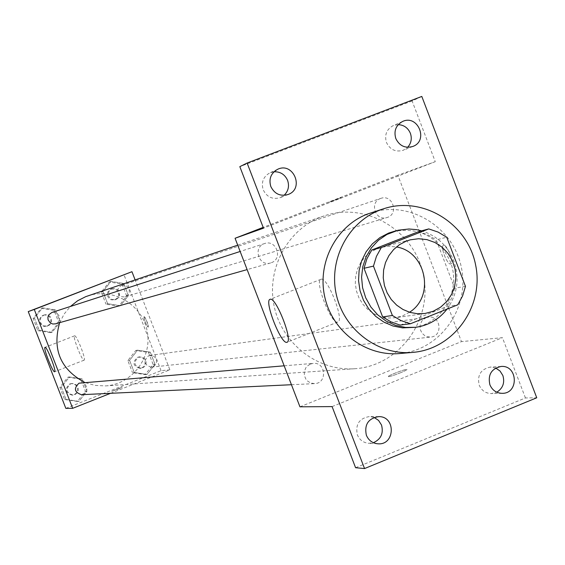 <?xml version="1.0" encoding="UTF-8"?>
<svg xmlns="http://www.w3.org/2000/svg" width="565" height="565" viewBox="0 0 565 565"><rect width="100%" height="100%" fill="white"/><g stroke="black" fill="none" stroke-linecap="round" stroke-linejoin="round"><path stroke-width="0.42" stroke-dasharray="2.83 2.12" d="M409.505 312.24L402.718 315.807L395.323 317.749L388.099 318.003L380.951 316.711L374.2 313.921L368.133 309.761L363.013 304.408L359.065 298.087L356.459 291.074L355.314 283.672L355.675 276.214L357.525 269.011L360.788 262.379L365.315 256.609L370.908 251.948L377.328 248.593L381.22 247.329L388.798 246.276L396.432 246.954M465.468 286.342L454.705 288.207L436.229 239.85L446.717 237.244M418.531 231.657L427.79 234.793L436.229 239.85M454.705 288.207L451.838 297.727L447.099 306.399L457.763 304.81M400.472 325.052L447.099 306.399M447.063 309.09C457.523 294.294 459.748 278.185 453.73 260.762C447.529 245.641 436.823 235.662 421.617 230.831M393.113 231.579C419.35 226.72 438.384 236.693 450.22 261.503C461.986 289.845 442.07 324.889 412.358 327.714M371.53 212.602C409.865 200.038 453.73 227.229 461.457 267.888C469.981 308.384 439.966 350.371 399.752 353.528M299.951 406.814L461.471 341.62L397.873 175.235L435.269 161.675L412.097 100.973L421.801 96.438M355.583 467.714L525.436 397.958L536.75 397.774M525.436 397.958L502.433 337.665L461.471 341.62M443.56 245.309L443.483 245.33C439.817 246.1 447.445 265.557 450.785 263.947C454.437 263.262 446.964 243.981 443.56 245.309L443.476 245.337C439.803 246.1 447.438 265.557 450.778 263.954C454.43 263.269 446.95 243.981 443.553 245.309M398.247 124.625L393.092 125.677C386.538 129.364 384.32 134.957 386.453 142.472C390.104 149.789 395.719 152.381 403.297 150.248L407.669 147.31M273.997 171.76L269.858 172.855C263.262 176.64 261.037 182.29 263.191 189.798C266.913 197.199 272.648 199.798 280.395 197.595L284.047 195.349M435.269 161.675L263.488 228.189M412.097 100.973L239.828 166.647M374.101 417.436L369.545 416.539C359.276 418.248 355.216 424.357 357.363 434.866C359.58 439.973 363.387 442.791 368.783 443.32L373.38 442.713M495.703 368.034L490.236 367.095C480.73 369.227 477.058 375.245 479.212 385.153C481.613 390.592 485.681 393.402 491.402 393.579L496.776 392.202M332.086 406.602L502.433 337.665M321.061 217.024L324.112 215.915C366.177 201.246 414.993 230.795 423.468 275.494C432.854 320.009 399.18 366.078 354.714 368.733C318.173 371.445 282.415 344.17 274.343 307.07C265.96 270.035 286.808 230.11 321.061 217.024M397.873 175.235L263.177 227.384M310.411 364.044L313.187 363.387C326.012 361.84 327.453 383.48 314.536 383.621L310.637 382.992L307.275 380.852L305.969 379.313L304.38 375.591L304.33 371.537L305.835 367.801L307.099 366.233L310.411 364.044M380.464 198.52L380.874 198.371C392.732 193.894 399.208 214.333 386.954 217.546C375.591 221.522 369.065 202.404 380.464 198.52M426.074 317.735L428.277 317.156C440.714 314.973 443.348 336.196 430.749 337.079L426.808 336.662L424.979 335.843L421.977 333.145L420.247 329.444L420.092 325.348L421.525 321.549L422.775 319.96L426.074 317.735M271.433 262.683C283.143 258.65 276.278 239.242 264.66 243.536C252.612 246.905 258.657 266.871 270.543 262.979L271.433 262.683M400.204 372.9C404.865 370.979 407.104 369.821 406.913 369.432C406.016 368.641 386.425 376.219 388.169 376.678C389.702 376.7 393.713 375.435 400.204 372.9C404.865 370.972 407.097 369.814 406.913 369.418C406.009 368.627 386.425 376.205 388.162 376.671C389.702 376.693 393.713 375.428 400.204 372.893M329.303 202.129L341.083 197.644L329.303 202.129M329.31 202.136L341.091 197.651L329.31 202.136M321.132 279.237C327.495 276.539 344.834 321.104 337.785 322.043C331.5 325.087 314.034 280.572 321.005 279.272L321.132 279.237M87.533 295.996C112.767 287.182 142.119 304.436 147.119 330.829C152.663 357.108 132.224 384.327 105.535 385.909L94.969 385.401L84.778 382.456M59.664 322.657L64.191 313.971L70.434 306.456M55.391 323.865L57.072 323.088L58.852 321.203L59.657 318.731L59.339 316.146L56.938 313.109L54.494 312.219L51.916 312.459M148.581 355.766L152.529 355.66L154.775 357.038L156.208 359.269L156.526 361.911L155.679 364.425L153.828 366.304L151.349 367.172C144.061 364.934 143.143 361.134 148.581 355.766M121.411 285.523L122.951 285.156L125.564 285.509L127.775 286.985L129.124 289.273L129.35 291.928L128.41 294.4L125.268 296.731L122.732 296.915L120.345 295.989L118.014 292.96L117.986 289.139L119.293 286.942L121.411 285.523M80.668 382.802L83.302 383.183L85.499 384.694L87.052 388.353L86.629 391.001L85.089 393.191L81.431 394.695M110.563 393.311L169.881 369.814L135.12 279.894M65.83 408.368L161.067 370.668L169.881 369.814M161.067 370.668L123.919 274.611M144.096 316.555L143.983 317.911L145.276 322.17L147.218 326.189L148.221 327.156L147.479 322.77L145.106 317.565L144.096 316.555L143.898 317.226L145.269 322.17L147.627 326.768L148.214 327.156L148.312 325.821L146.067 319.331L144.096 316.555M66.034 399.441L78.888 401.39L86.996 391.157L82.264 378.974L69.424 376.996L61.295 387.237L66.034 399.441L78.888 401.39L86.996 391.157L82.264 378.974L69.424 376.996L61.295 387.237L66.034 399.441L64.579 399.49L77.377 401.433L85.442 391.248L80.739 379.115L67.948 377.152L59.862 387.343L64.579 399.49M107.64 303.68L120.394 305.714L128.425 295.608L123.728 283.461L110.98 281.405L102.929 291.519L107.64 303.68L120.394 305.714L128.425 295.608L123.728 283.461L110.98 281.405L102.929 291.519L107.64 303.68L105.994 304.168L118.692 306.195L126.694 296.131L122.019 284.04L109.328 281.991L101.305 292.063L105.994 304.168M134.272 372.476L146.992 374.447L154.994 364.291L150.304 352.165L137.599 350.18L129.569 360.336L134.272 372.476L146.992 374.447L154.994 364.291L150.304 352.165L137.599 350.18L129.569 360.336L134.272 372.476L132.514 372.653L145.17 374.609L153.143 364.503L148.475 352.433L135.826 350.455L127.831 360.569L132.514 372.653M39.176 330.278L52.072 332.298L60.208 322.106L55.469 309.895L42.587 307.854L34.43 318.046L39.176 330.278L52.072 332.298L60.208 322.106L55.469 309.895L42.587 307.854L34.43 318.046L39.176 330.278L37.841 330.645L50.681 332.658L58.774 322.516L54.063 310.362L41.238 308.328L33.116 318.469L37.841 330.645M117.88 389.193L122.344 387.173L111.708 391.319L122.344 387.166L111.708 391.312L117.88 389.193M84.602 289.894L74.029 293.977M74.601 335.822C76.565 334.692 86.459 360.075 84.093 360.173C82.172 361.459 72.228 336.027 74.573 335.829L74.601 335.822M43.858 315.079L45.44 314.712L48.018 315.079L50.179 316.548L51.486 318.822L51.316 322.693L49.826 324.826L47.545 326.083L43.844 325.892L41.768 324.48L40.475 322.325L40.214 319.832L41.012 317.459L43.858 315.079M50.681 332.658L52.072 332.298M58.774 322.516L60.208 322.106M54.063 310.362L55.469 309.895M41.238 308.328L42.587 307.854M33.116 318.469L34.43 318.046M43.081 315.327L44.663 314.959L47.241 315.334L49.388 316.796L50.688 319.063L50.871 321.662L49.904 324.077L46.761 326.309L44.275 326.45L41.958 325.525L39.712 322.559L39.72 318.844L41.012 316.711L43.081 315.327M70.561 383.889L72.186 383.508L74.757 383.882L76.897 385.358L78.182 387.625L78.344 390.231L77.363 392.647L75.428 394.391L72.927 395.097C66.034 392.675 65.243 388.939 70.561 383.889M77.377 401.433L78.888 401.39M85.442 391.248L86.996 391.157M80.739 379.115L82.264 378.974M67.948 377.152L69.424 376.996M59.862 387.343L61.295 387.237M69.721 383.96L71.338 383.579L73.902 383.953L76.035 385.422L77.32 387.682L77.49 390.288L76.508 392.696L74.573 394.434L72.08 395.14C65.201 392.717 64.417 388.995 69.721 383.96M111.927 288.708L115.98 288.694L118.127 290.128L119.448 292.359L119.349 296.208L117.908 298.348L115.691 299.627L112.004 299.485L109.921 298.101L108.607 295.961L108.325 293.461L109.109 291.088L111.927 288.708M118.692 306.195L120.394 305.714M126.694 296.131L128.425 295.608M122.019 284.04L123.728 283.461M109.328 281.991L110.98 281.405M101.305 292.063L102.929 291.519M110.98 289.026L115.027 289.012L117.167 290.445L118.488 292.67L118.707 295.248L117.788 297.656L114.73 299.916L111.058 299.775L108.981 298.391L107.675 296.258L107.385 293.772L108.169 291.399L110.98 289.026M138.418 357.158L142.267 357.052L144.456 358.394L145.855 360.576L146.166 363.147L145.339 365.597L143.531 367.427L141.116 368.274C134.004 366.099 133.107 362.391 138.418 357.158M145.17 374.609L146.992 374.447M153.143 364.503L154.994 364.291M148.475 352.433L150.304 352.165M135.826 350.455L137.599 350.18M127.831 360.569L129.569 360.336M137.401 357.292L141.243 357.193L143.425 358.535L144.817 360.703L145.134 363.267L144.308 365.71L142.507 367.54L140.092 368.387C133.001 366.212 132.111 362.518 137.401 357.292M410.261 239.835L381.22 247.329M425.007 313.49L395.323 317.749M501.056 366.466L490.236 367.095M502.25 393.332L491.402 393.579M402.534 121.503L393.092 125.677M412.888 146.434L403.297 150.248M277.57 169.338L269.858 172.855M288.263 194.438L280.395 197.595M378.698 416.624L369.545 416.539M377.936 443.808L368.783 443.32M321.005 279.272L270.105 299.295M337.785 322.043L287.126 342.192M105.535 385.909L354.714 368.733M237.724 245.161L324.112 215.915M264.66 243.536L240.153 251.474M270.543 262.979L247.131 269.604M151.349 367.172L430.749 337.079M149.916 355.413L428.277 317.156M125.268 296.731L386.954 217.546M121.659 285.431L380.874 198.371M291.448 384.716L314.536 383.621M284.167 365.809L313.187 363.387M74.573 335.829L45.066 347.341M84.093 360.173L54.614 371.742M46.761 326.309L47.545 326.083M43.385 315.221L44.162 314.966M72.08 395.14L72.927 395.097M71.338 383.579L72.186 383.508M114.73 299.916L115.691 299.627M111.22 288.941L112.167 288.623M140.092 368.387L141.116 368.274M138.7 356.953L139.717 356.819"/><path stroke-width="0.85" d="M396.432 246.954C426.151 251.602 435.142 296.505 409.505 312.24M406.2 241.149L410.261 239.835L418.601 238.727L426.985 239.631L434.965 242.505L442.113 247.188L448.045 253.424L452.459 260.882L455.1 269.159L455.849 277.818L454.648 286.399L451.576 294.436L446.781 301.512L440.523 307.233L433.129 311.301L425.007 313.49L417.464 313.752L410.013 312.396L402.965 309.479L396.63 305.121L391.284 299.521L387.159 292.903L384.44 285.572L383.24 277.832L383.607 270.028L385.535 262.492L388.939 255.564L393.657 249.532L399.497 244.659L406.2 241.149M373.465 266.115L392.385 315.496L401.016 320.609L410.458 323.745L457.763 304.81L462.566 296.004L465.468 286.342L446.717 237.244L438.158 232.109L428.764 228.917L381.297 247.569L376.424 256.397L373.465 266.115L364.015 268.297L382.653 316.937L392.385 315.496M428.764 228.917L418.531 231.657L371.735 250.027L381.297 247.569M410.458 323.745L400.472 325.052L399.109 324.741L391.164 321.965L382.653 316.937M364.015 268.297L366.932 258.728L371.735 250.027M421.617 230.831L416.257 229.616L408.975 228.995L398.113 230.223L386.891 234.475L378.444 240.273L371.41 247.816L366.106 256.757L362.772 266.694L361.579 277.161L362.568 287.684L365.703 297.783L370.838 306.986L377.738 314.875L386.079 321.082L395.479 325.334L405.5 327.432L415.692 327.297C428.517 325.475 438.97 319.409 447.063 309.09M415.692 327.297L402.548 327.884L392.887 325.963L383.776 322.036L375.605 316.273L368.74 308.9L363.472 300.248L360.025 290.685L358.549 280.614L359.114 270.48L361.685 260.712L366.155 251.729L372.328 243.911L379.934 237.604L388.656 233.063L396.348 230.675M379.864 210.102L383.995 208.64C423.051 195.836 467.742 223.585 475.631 265.049C484.318 306.35 453.752 349.17 412.775 352.391C378.465 355.583 344.41 330.221 336.472 295.234C328.23 260.317 347.659 222.448 379.864 210.102M412.775 352.391L399.752 353.528C366.078 356.663 332.672 331.803 324.889 297.508C316.803 263.283 335.871 226.148 367.483 214.036L383.995 208.64M366.353 435.227C364.171 424.562 368.288 418.361 378.698 416.624C395.966 416.165 395.161 445.347 377.936 443.808C372.462 443.271 368.599 440.41 366.353 435.227M270.812 186.528C268.629 178.9 270.882 173.173 277.57 169.338C293.179 161.526 304.676 188.541 288.263 194.438C280.402 196.669 274.59 194.035 270.812 186.528M395.804 138.538C393.643 130.911 395.888 125.239 402.534 121.503C417.832 114.052 428.899 140.742 412.888 146.434C405.204 148.595 399.512 145.961 395.804 138.538M489.89 384.786C487.701 374.729 491.423 368.627 501.056 366.466C517.844 364.856 519.122 393.572 502.25 393.332C496.444 393.148 492.327 390.302 489.89 384.786M536.75 397.774L421.801 96.438L247.117 163.031L364.552 468.562L536.75 397.774M407.669 147.31C411.235 143.242 412.139 138.566 410.374 133.284C408.001 127.874 403.961 124.985 398.247 124.625M284.047 195.349C288.312 191.196 289.506 186.217 287.613 180.419C284.915 174.472 280.374 171.583 273.997 171.76M247.117 163.031L239.828 166.647L263.488 228.189L235.068 238.268L299.951 406.814L332.086 406.602L355.583 467.714L364.552 468.562M270.225 299.266C276.002 296.795 293.433 341.55 286.964 342.256C281.264 345.067 263.721 300.361 270.105 299.295L270.225 299.266M373.38 442.713C381.001 439.217 383.706 433.313 381.509 425.014L378.571 420.424L374.101 417.436M496.776 392.202C502.921 388.289 504.955 382.724 502.864 375.506L500.018 371.007L495.703 368.034M263.177 227.384L235.068 238.268M70.434 306.456L77.582 300.785L85.703 296.66L237.724 245.161M84.778 382.456C60.441 369.319 52.065 349.382 59.664 322.657M240.153 251.474L51.916 312.459L48.83 314.79L47.891 317.233L48.089 319.846L50.37 323.003L52.785 324.006L55.391 323.865L247.131 269.604M291.448 384.716L81.431 394.695C74.361 392.202 73.549 388.367 79.008 383.19L284.167 365.809M135.12 279.894L131.949 271.694L34.281 309.458L72.666 408.318L110.563 393.311M72.666 408.318L65.83 408.368L28.25 311.598L131.949 271.694M28.25 311.598L34.281 309.458M45.094 347.334C46.86 346.281 56.783 371.721 54.614 371.742C52.891 372.949 42.919 347.461 45.066 347.341L45.094 347.334M78.549 292.211L84.651 289.873L78.549 292.211M74.029 293.977L84.602 289.894"/></g></svg>
